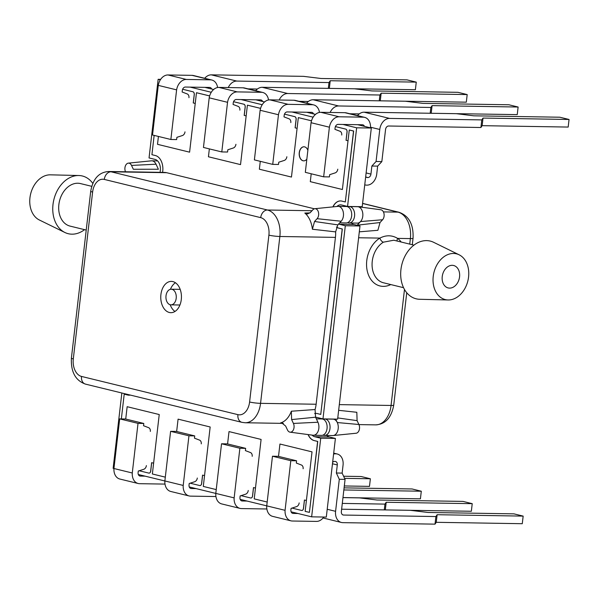 <?xml version="1.0" encoding="UTF-8"?>
<svg xmlns="http://www.w3.org/2000/svg" width="599" height="599" viewBox="0 0 599 599"><rect width="100%" height="100%" fill="white"/><g stroke="black" fill="none" stroke-linecap="round" stroke-linejoin="round"><path stroke-width="0.9" d="M189.097 495.95L170.76 491.472A11.336 8.416 -76.3 0 1 164.882 480.96L183.204 485.437A11.336 8.416 103.7 0 0 189.097 495.95A11.336 8.416 103.7 0 0 190.489 496.129L214.592 496.519A11.336 8.416 103.7 0 0 215.917 496.406M201.264 443.866A3.908 2.898 103.7 0 0 199.519 440.108L194.458 438.161L194.72 435.907L176.383 431.422L170.61 431.332L188.947 435.81L183.219 485.437M196.083 488.604L191.276 488.529A3.519 2.613 -76.3 0 1 190.841 488.477A3.519 2.613 -76.3 0 1 189.037 485.01L189.217 483.498L194.705 481.723A3.908 2.898 103.7 0 0 197.311 478.032M194.72 435.907L188.947 435.81M164.867 480.96L170.61 431.332M342.972 497.559L420.416 498.817L421.299 491.217L412.075 488.964L344.096 487.863M421.299 491.217L343.848 489.96M260.146 110.276A11.336 8.416 -76.3 0 1 269.857 99.853L293.959 100.25A11.336 8.416 -76.3 0 1 295.352 100.422L313.689 104.907A11.336 8.416 103.7 0 0 312.296 104.728L288.194 104.338A11.336 8.416 103.7 0 0 278.475 114.753L260.131 110.268L254.388 159.896L272.725 164.381L278.498 164.47L278.76 162.217L284.248 160.442A3.908 2.898 -76.3 0 0 286.854 156.751M290.807 122.593A3.908 2.898 -76.3 0 0 289.062 118.827L284.001 116.88L284.181 115.367A3.519 2.613 -76.3 0 1 287.221 111.931L311.502 112.327A3.519 2.613 -76.3 0 1 311.937 112.38A3.519 2.613 -76.3 0 1 313.524 113.915M319.462 112.41A11.336 8.416 103.7 0 0 313.689 104.907M431.183 113.278L517.244 114.619L518.12 107.026L508.895 104.773L422.872 103.372L405.396 101.238L313.18 99.748A11.336 8.416 103.7 0 0 306.576 103.17M278.468 114.753L272.725 164.381M518.12 107.026L432.089 105.626L430.861 107.461L338.645 105.971A11.336 8.416 103.7 0 0 330.124 112.455M349.936 113.765L359.28 113.915M430.187 113.263L430.861 107.461M431.213 113.226L432.089 105.626M311.076 122.72A11.336 8.416 -76.3 0 1 320.787 112.305L344.889 112.694A11.336 8.416 -76.3 0 1 346.282 112.874L364.619 117.352A11.336 8.416 103.7 0 0 363.226 117.172L339.124 116.783A11.336 8.416 103.7 0 0 329.405 127.205L311.061 122.713L305.318 172.34L323.655 176.825L329.428 176.915L329.69 174.661L335.178 172.886A3.908 2.898 -76.3 0 0 337.784 169.195M341.737 135.037A3.908 2.898 -76.3 0 0 339.992 131.271L334.931 129.324L335.111 127.812A3.519 2.613 -76.3 0 1 338.15 124.375L362.432 124.772A3.519 2.613 -76.3 0 1 362.867 124.824A3.519 2.613 -76.3 0 1 364.454 126.367M370.496 127.842A11.336 8.416 103.7 0 0 364.619 117.352M365.225 184.956L364.746 184.836A11.336 8.416 103.7 0 0 365.225 184.956A11.336 8.416 103.7 0 0 366.618 185.136L366.932 185.136A11.336 8.416 103.7 0 0 376.734 174.084L377.655 166.125L371.874 166.035L370.946 174.107A3.519 2.613 -76.3 0 1 367.898 177.544L367.404 177.529A3.519 2.613 -76.3 0 1 366.97 177.476A3.519 2.613 -76.3 0 1 365.704 176.555M371.874 166.035L376.067 161.498L381.84 161.595L385.561 129.444A3.519 2.613 -76.3 0 1 388.601 126.007L480.907 127.505L482.143 125.67L568.174 127.063L569.05 119.471L483.019 118.07L481.791 119.905L389.575 118.415A11.336 8.416 103.7 0 0 379.773 129.466L376.067 161.498M381.84 161.595L377.655 166.125M569.05 119.471L559.825 117.217L473.802 115.817L456.326 113.683L364.11 112.193A11.336 8.416 103.7 0 0 357.506 115.614M329.398 127.198L323.655 176.825M480.907 127.505L481.791 119.905M482.143 125.67L483.019 118.07M323.041 435.106A8.214 5.428 -89.1 0 0 323.7 435.331A8.214 5.428 -89.1 0 0 324.508 435.428A8.214 5.428 -89.1 0 0 330.042 427.918A8.214 5.428 -89.1 0 0 325.579 419.113A8.214 5.428 -89.1 0 0 324.77 419.008A8.214 5.428 -89.1 0 0 323.303 419.293M324.508 435.428L332.722 435.563A8.214 5.428 -89.1 0 0 333.134 435.548A8.214 5.428 -89.1 0 0 337.731 430.846A8.214 5.428 -89.1 0 0 337.297 422.55A8.214 5.428 -89.1 0 0 333.793 419.248A8.214 5.428 -89.1 0 0 332.984 419.143L324.77 419.008M347.622 222.648A8.214 5.428 -89.1 0 0 348.281 222.873A8.214 5.428 -89.1 0 0 349.09 222.978A8.214 5.428 -89.1 0 0 354.623 215.468A8.214 5.428 -89.1 0 0 350.16 206.662A8.214 5.428 -89.1 0 0 349.352 206.558A8.214 5.428 -89.1 0 0 347.884 206.842M349.09 222.978L357.303 223.113A8.214 5.428 -89.1 0 0 360.553 221.555A8.214 5.428 -89.1 0 0 362.732 213.004A8.214 5.428 -89.1 0 0 358.374 206.797A8.214 5.428 -89.1 0 0 357.985 206.722A8.214 5.428 -89.1 0 0 357.566 206.692L349.352 206.558M452.215 265.32A11.546 8.566 103.7 0 0 442.376 275.622A11.546 8.566 103.7 0 0 448.157 287.932A11.546 8.566 103.7 0 0 449.579 288.112A11.546 8.566 103.7 0 0 459.418 277.809A11.546 8.566 103.7 0 0 453.638 265.499A11.546 8.566 103.7 0 0 452.215 265.32M468.568 277A23.556 17.476 103.7 0 0 459.134 254.8A23.556 17.476 103.7 0 0 433.227 276.431A23.556 17.476 103.7 0 0 448.097 299.964A23.556 17.476 103.7 0 0 468.568 277M459.134 254.8L433.624 242.303A29.71 22.043 103.7 0 0 400.933 269.595A29.71 22.043 103.7 0 0 419.697 299.283L448.097 299.964M382.589 219.751L360.553 221.555L357.191 225.194L380.013 222.536L382.589 219.751A5.526 3.654 -89.1 0 0 384.056 214A5.526 3.654 -89.1 0 0 381.121 209.822A5.526 3.654 -89.1 0 0 380.859 209.777A5.526 3.654 -89.1 0 0 380.597 209.755M333.134 435.548L356.098 433.242A5.526 3.654 -89.1 0 0 359.19 430.075A5.526 3.654 -89.1 0 0 358.898 424.496L337.297 422.55L335.687 419.105M390.773 284.57A25.809 19.146 -76.3 0 1 367.322 271.302A25.809 19.146 -76.3 0 1 379.878 238.103C386.07 234.943 391.986 235.04 397.624 238.395A25.809 19.146 -76.3 0 1 401.173 242.026M380.013 222.536L377.879 230.301L359.31 231.828M338.66 410.322L356.824 412.284L357.094 420.64L337.776 417.93M358.898 424.496L357.094 420.64M358.621 237.758L379.878 238.103A3.908 2.096 -121.6 0 0 383.367 242.176A21.893 16.248 103.7 0 0 372.249 261.246A21.893 16.248 103.7 0 0 383.48 282.78L403.554 287.692M397.152 241.045A3.908 2.501 127 0 1 397.624 238.395L410.367 238.597A23.091 15.267 -89.1 0 0 397.968 212.128L383.405 211.889M158.286 85.387A11.336 8.416 -76.3 0 1 167.997 74.965L192.099 75.354A11.336 8.416 -76.3 0 1 193.492 75.534L211.829 80.019A11.336 8.416 103.7 0 0 210.436 79.839L186.334 79.45A11.336 8.416 103.7 0 0 176.615 89.865L158.271 85.38L152.528 135.007L170.865 139.492L176.638 139.582L176.9 137.328L182.388 135.554A3.908 2.898 -76.3 0 0 184.994 131.862M188.947 97.697A3.908 2.898 -76.3 0 0 187.202 93.938L182.141 91.991L182.321 90.479A3.519 2.613 -76.3 0 1 185.361 87.042L209.643 87.439A3.519 2.613 -76.3 0 1 210.077 87.491A3.519 2.613 -76.3 0 1 211.664 89.026M217.602 87.521A11.336 8.416 103.7 0 0 211.829 80.019M329.323 88.39L415.384 89.73L416.26 82.13L407.035 79.877L321.012 78.484L303.536 76.35L211.32 74.853A11.336 8.416 103.7 0 0 204.716 78.282M176.608 89.865L170.865 139.492M416.26 82.13L330.229 80.738L329.001 82.572L236.785 81.075A11.336 8.416 103.7 0 0 228.256 87.566M248.076 88.877L257.42 89.026M328.327 88.367L329.001 82.572M329.353 88.338L330.229 80.738M209.216 97.832A11.336 8.416 -76.3 0 1 218.927 87.409L243.029 87.806A11.336 8.416 -76.3 0 1 244.422 87.978L262.759 92.463A11.336 8.416 103.7 0 0 261.366 92.283L237.264 91.894A11.336 8.416 103.7 0 0 227.545 102.309L209.201 97.824L203.458 147.451L221.795 151.936L227.568 152.026L227.83 149.772L233.318 147.998A3.908 2.898 -76.3 0 0 235.924 144.307M239.877 110.149A3.908 2.898 -76.3 0 0 238.132 106.382L233.071 104.436L233.251 102.923A3.519 2.613 -76.3 0 1 236.291 99.486L260.572 99.883A3.519 2.613 -76.3 0 1 261.007 99.936A3.519 2.613 -76.3 0 1 262.594 101.471M268.532 99.966A11.336 8.416 103.7 0 0 262.759 92.463M380.253 100.834L466.314 102.174L467.19 94.575L457.965 92.321L371.942 90.928L354.466 88.794L262.25 87.297A11.336 8.416 103.7 0 0 255.646 90.726M227.538 102.309L221.795 151.936M467.19 94.575L381.159 93.182L379.931 95.016L287.715 93.526A11.336 8.416 103.7 0 0 279.186 100.011M299.006 101.321L308.35 101.471M379.257 100.819L379.931 95.016M380.283 100.782L381.159 93.182M250.906 498.016A2.463 1.625 -89.1 0 0 250.936 498.016A2.463 1.625 -89.1 0 0 252.583 495.942L253.549 487.579M149.046 473.12A2.463 1.625 -89.1 0 0 149.076 473.128A2.463 1.625 -89.1 0 0 150.723 471.054L151.689 462.69M294.82 116.663L284.495 114.139L294.82 116.663A2.463 1.625 -89.1 0 1 296.138 119.486L295.172 127.864L297.097 128.328L295.172 127.864M193.312 102.976L195.229 103.455L193.312 102.976L194.278 94.597A2.463 1.625 -89.1 0 0 192.96 91.774L182.635 89.251L192.96 91.774M336.923 206.483A9.779 6.462 90.9 0 1 340.576 204.851A9.779 6.462 90.9 0 1 341.535 204.978L347.555 206.445L356.652 127.804L342.957 124.457M313.135 117.172L292.027 112.013M262.205 104.72L241.097 99.569M211.275 92.276L190.168 87.125M160.345 79.832L158.143 79.3L149.046 157.941L155.059 159.409A9.779 6.462 90.9 0 1 160.165 171.576M121.844 393.004L113.129 468.336L113.952 468.538A11.336 8.416 -76.3 0 0 119.83 479.028L138.167 483.505A11.336 8.416 103.7 0 0 139.56 483.685L163.662 484.074A11.336 8.416 103.7 0 0 164.987 483.962M138.324 474.498L164.882 480.982M189.254 486.942L215.812 493.426M240.184 499.386L285.079 510.326A11.336 8.416 103.7 0 0 290.957 520.838A11.336 8.416 103.7 0 0 292.349 521.018L316.452 521.407A11.336 8.416 103.7 0 0 323.774 517.042M291.114 511.831L311.637 516.84L320.735 438.198L314.722 436.731A9.779 6.462 90.9 0 1 312.079 435.106M315.628 417.316A9.779 6.462 90.9 0 1 315.995 417.308A9.779 6.462 90.9 0 1 316.953 417.428L322.973 418.896L345.316 225.748L339.304 224.273A9.779 6.462 90.9 0 1 338.6 224.041M246.167 115.884L244.242 115.42L245.208 107.041A2.463 1.625 -89.1 0 0 243.89 104.219L233.565 101.695M348.026 140.78L346.102 140.308L347.068 131.93A2.463 1.625 -89.1 0 0 345.75 129.107L335.425 126.584M190.138 483.198L199.707 485.534A2.463 1.625 -89.1 0 0 199.946 485.572L200.006 485.572A2.463 1.625 -89.1 0 0 200.006 485.572A2.463 1.625 -89.1 0 0 201.653 483.498L202.619 475.134M291.998 508.087L301.567 510.43A2.463 1.625 -89.1 0 0 301.806 510.46A2.463 1.625 -89.1 0 0 301.866 510.46A2.463 1.625 -89.1 0 0 303.513 508.386L304.479 500.023M160.674 79.338L158.143 79.3M347.555 206.445L362.215 206.685L371.32 128.036L356.652 127.804M371.32 128.036L357.625 124.697M315.493 114.402L306.695 112.253M264.563 101.957L255.766 99.801M213.633 89.506L204.836 87.357M322.973 418.896L337.634 419.135L359.984 225.98L353.972 224.513A9.779 6.462 90.9 0 1 351.448 223.015M359.984 225.98L345.316 225.748M311.637 516.84L326.305 517.079L335.403 438.438L329.39 436.963A9.779 6.462 90.9 0 1 326.867 435.473M335.403 438.438L320.735 438.198M246.159 115.899L244.242 115.42M244.182 115.42L245.148 107.041A2.463 1.625 -89.1 0 0 243.83 104.219L233.558 101.703M193.252 102.968L194.218 94.597A2.463 1.625 -89.1 0 0 192.9 91.774M295.112 127.864L296.078 119.486A2.463 1.625 -89.1 0 0 294.76 116.663M348.019 140.787L346.102 140.308M346.042 140.308L347.008 131.93A2.463 1.625 -89.1 0 0 345.69 129.107L335.418 126.599M139.208 470.754L148.777 473.09A2.463 1.625 -89.1 0 0 149.016 473.12A2.463 1.625 -89.1 0 0 150.663 471.054L151.629 462.675L153.614 463.162M199.946 485.572A2.463 1.625 -89.1 0 0 201.593 483.498L202.559 475.119L204.544 475.606M241.068 495.643L250.637 497.979A2.463 1.625 -89.1 0 0 250.876 498.016A2.463 1.625 -89.1 0 0 252.523 495.942L253.489 487.564L255.474 488.05M301.866 510.46L301.806 510.46A2.463 1.625 -89.1 0 0 303.453 508.386L304.427 500.008L306.403 500.494M304.007 146.785A7.038 4.65 -89.1 0 0 299.32 153.269A7.038 4.65 -89.1 0 0 303.146 160.772A7.038 4.65 -89.1 0 0 303.775 160.861M307.871 150.244A7.038 4.65 -89.1 0 0 304.636 146.875A7.038 4.65 -89.1 0 0 303.948 146.785A7.038 4.65 -89.1 0 0 299.201 153.224A7.038 4.65 -89.1 0 0 303.027 160.772A7.038 4.65 -89.1 0 0 303.715 160.854A7.038 4.65 -89.1 0 0 306.845 159.117M125.723 419.045L127.153 406.699L159.237 414.538L152.363 473.981L165.309 477.148M176.653 431.49L178.083 419.143L210.167 426.982L203.293 486.425L216.239 489.593M227.583 443.934L229.013 431.587L261.097 439.426L254.223 498.87L267.169 502.037M278.513 456.378L279.943 444.031L312.027 451.871L305.146 511.374L309.421 512.362L317.627 441.433L314.161 440.587A13.687 9.045 90.9 0 1 308.081 434.575M314.67 413.505A13.687 9.045 90.9 0 1 315.943 413.392A13.687 9.045 90.9 0 1 317.283 413.565L320.75 414.418L342.209 228.983L338.742 228.137A13.687 9.045 90.9 0 1 336.458 227.088M332.909 206.887A13.687 9.045 90.9 0 1 340.524 200.942A13.687 9.045 90.9 0 1 341.864 201.114L345.331 201.96L353.537 131.039L349.269 129.998L342.388 189.501L310.297 181.662L311.21 173.785M298.332 117.614L311.51 120.803L298.332 117.614L291.458 177.057L259.367 169.218L260.28 161.341M260.572 108.382L247.402 105.162L240.528 164.613L208.437 156.773L209.351 148.896M209.643 95.937L196.472 92.718L189.598 152.168L157.507 144.322L158.421 136.452M154.153 135.404L151.921 154.699L155.388 155.545A13.687 9.045 90.9 0 1 162.576 172.377M130.32 395.078A13.687 9.045 90.9 0 1 129.025 395.198A13.687 9.045 90.9 0 1 127.684 395.018L124.21 394.172L121.35 418.918M129.085 395.198A13.687 9.045 90.9 0 1 127.797 395.026L124.21 394.172M209.65 95.915L196.472 92.718M260.58 108.359L247.402 105.162M345.331 201.96L353.657 131.039L349.269 129.998M320.75 414.418L342.329 228.983L338.854 228.137A13.687 9.045 90.9 0 1 336.481 227.028M333.037 206.872A13.687 9.045 90.9 0 1 340.584 200.942M309.421 512.362L317.747 441.433L314.273 440.587A13.687 9.045 90.9 0 1 308.208 434.589M314.677 413.535A13.687 9.045 90.9 0 1 316.002 413.392M252.194 456.318A3.908 2.898 103.7 0 0 250.449 452.552L245.388 450.605L245.65 448.351L239.877 448.254L221.54 443.777L215.797 493.404L234.134 497.881A11.336 8.416 103.7 0 0 240.027 508.394A11.336 8.416 103.7 0 0 241.419 508.573L265.522 508.963A11.336 8.416 103.7 0 0 266.847 508.851M240.027 508.394L221.69 503.916A11.336 8.416 -76.3 0 1 215.812 493.404M245.65 448.351L227.313 443.874L221.54 443.777M247.013 501.056L242.206 500.974A3.519 2.613 -76.3 0 1 241.771 500.921A3.519 2.613 -76.3 0 1 239.967 497.455L240.147 495.942L245.635 494.168A3.908 2.898 103.7 0 0 248.241 490.476M342.291 503.407L384.962 504.103L384.296 509.899M239.877 448.254L234.149 497.881M385.284 509.914L471.346 511.261L472.229 503.662L463.005 501.408L376.973 500.015L359.497 497.881L342.965 497.612M472.229 503.662L386.198 502.269L384.962 504.103M386.198 502.269L385.322 509.869M150.334 431.422A3.908 2.898 103.7 0 0 148.589 427.664L143.528 425.717L143.79 423.463L138.017 423.366L119.68 418.888L113.937 468.515L132.289 472.993A11.336 8.416 103.7 0 0 138.167 483.505M143.79 423.463L125.453 418.978L119.68 418.888M145.153 476.16L140.346 476.085A3.519 2.613 -76.3 0 1 139.911 476.033A3.519 2.613 -76.3 0 1 138.107 472.566L138.287 471.054L143.775 469.279A3.908 2.898 103.7 0 0 146.381 465.588M138.017 423.366L132.274 472.993M344.313 485.961L369.486 486.373L370.369 478.773L361.145 476.519L343.601 476.235M370.369 478.773L344.59 478.354M180.217 289.452A7.817 5.166 -89.1 0 0 180.209 289.452A7.817 5.166 -89.1 0 0 179.445 289.347L171.232 289.22A7.817 5.166 -89.1 0 0 165.96 296.37A7.817 5.166 -89.1 0 0 170.213 304.756A7.817 5.166 -89.1 0 0 170.977 304.854A7.817 5.166 -89.1 0 0 176.248 297.703A7.817 5.166 -89.1 0 0 171.995 289.317A7.817 5.166 -89.1 0 0 171.232 289.22M169.315 312.476A15.641 10.34 -89.1 0 0 170.85 312.678A15.641 10.34 -89.1 0 0 181.392 298.369A15.641 10.34 -89.1 0 0 172.886 281.597A15.641 10.34 -89.1 0 0 171.359 281.395A15.641 10.34 -89.1 0 0 160.809 295.704A15.641 10.34 -89.1 0 0 169.315 312.476M316.362 418.873L321.835 418.963A8.214 5.428 90.9 0 1 322.644 419.068A8.214 5.428 90.9 0 1 327.106 427.873A8.214 5.428 90.9 0 1 321.573 435.383L313.359 435.248A8.214 5.428 90.9 0 1 312.94 435.218L290.066 432.171A5.526 3.654 90.9 0 1 287.445 429.902L285.641 426.046L281.597 422.804L280.534 422.924A23.091 15.267 -89.1 0 0 291.346 411.221L315.074 409.536A23.091 15.267 -89.1 0 0 316.13 404.243L335.433 237.384A23.091 15.267 -89.1 0 0 335.635 231.88L312.401 229.245L314.535 221.48L337.829 224.88L335.635 231.88M125.498 171.771A5.526 3.654 90.9 0 1 125.273 166.237A5.526 3.654 90.9 0 1 128.351 163.138L151.307 160.832A8.214 5.428 90.9 0 1 151.727 160.809A8.214 5.428 90.9 0 1 152.535 160.914A8.214 5.428 90.9 0 1 156.04 164.216L158.398 169.247L133.337 169.27L131.525 165.414L156.04 164.216M312.401 229.245A23.091 15.267 90.9 0 0 304.816 213.049L307.467 213.978L310.342 212.525L312.918 209.74A5.526 3.654 90.9 0 1 314.827 208.707L337.784 206.393A8.214 5.428 90.9 0 1 338.203 206.378L346.417 206.513A8.214 5.428 90.9 0 1 347.225 206.618A8.214 5.428 90.9 0 1 351.688 215.423A8.214 5.428 90.9 0 1 346.155 222.933L339.73 222.828M338.203 206.378A8.214 5.428 90.9 0 1 339.012 206.483A8.214 5.428 90.9 0 1 343.369 212.69A8.214 5.428 90.9 0 1 341.19 221.241L337.829 224.88M84.564 229.657A29.71 22.043 -76.3 0 1 64.894 232.494L39.377 220.005A23.556 17.476 -76.3 0 1 29.95 197.797A23.556 17.476 -76.3 0 1 50.413 174.833L78.813 175.522A29.71 22.043 -76.3 0 1 92.778 183.354M64.894 232.494A29.71 22.043 -76.3 0 1 53.004 204.484A29.71 22.043 -76.3 0 1 78.813 175.522M86.219 230.061L70.09 226.115A21.893 16.248 -76.3 0 1 58.867 204.581A21.893 16.248 -76.3 0 1 80.491 183.579L91.714 186.319M128.351 163.138A5.526 3.654 90.9 0 1 129.167 163.198A5.526 3.654 90.9 0 1 131.525 165.414M166.634 172.699A23.091 15.267 -89.1 0 0 164.373 172.407L108.801 171.501A23.091 15.267 90.9 0 1 111.062 171.793L166.634 172.699L314.363 208.796M315.074 409.536L315.576 417.204L317.934 422.235A8.214 5.428 90.9 0 1 318.279 430.816A8.214 5.428 90.9 0 1 313.359 435.248M304.816 213.049L309.975 212.892M282.556 422.991L280.534 422.924M314.827 208.707A5.526 3.654 90.9 0 1 318.466 212.338A5.526 3.654 90.9 0 1 317.111 218.687L314.535 221.48M315.576 417.204L291.616 419.577L293.42 423.433A5.526 3.654 90.9 0 1 293.585 429.393A5.526 3.654 90.9 0 1 290.066 432.171M291.616 419.577L291.346 411.221M175.44 282.75A15.641 10.34 -89.1 0 0 170.453 289.295M170.206 304.756A15.641 10.34 -89.1 0 0 174.975 311.458M170.977 304.854L179.191 304.988A7.817 5.166 -89.1 0 0 179.962 304.913M290.957 520.838L272.62 516.36A11.336 8.416 -76.3 0 1 266.742 505.856L272.47 456.221L278.243 456.318L296.58 460.796L290.807 460.698L272.47 456.221M303.124 468.762A3.908 2.898 103.7 0 0 301.379 464.996L296.318 463.049L296.58 460.796M297.943 513.5L293.136 513.418A3.519 2.613 -76.3 0 1 292.701 513.365A3.519 2.613 -76.3 0 1 290.897 509.906L291.077 508.386L296.565 506.612A3.908 2.898 103.7 0 0 299.171 502.92M435.892 516.548L435.016 524.147L436.252 522.313L522.276 523.706L523.159 516.106L437.128 514.713L435.892 516.548L343.594 515.05A3.519 2.613 103.7 0 1 343.16 514.998A3.519 2.613 103.7 0 1 341.355 511.531L345.076 479.38L342.134 473.105L343.055 465.153A11.336 8.416 103.7 0 0 337.237 453.997A11.336 8.416 103.7 0 0 335.844 453.817L335.53 453.817A11.336 8.416 103.7 0 0 333.598 454.064M435.016 524.147L342.808 522.65A11.336 8.416 -76.3 0 1 341.408 522.47A11.336 8.416 -76.3 0 1 335.59 511.321L339.296 479.29L336.361 473.008L337.297 464.936L332.475 463.761M345.076 479.38L339.296 479.29M290.807 460.698L285.064 510.326M332.64 462.331A3.519 2.613 -76.3 0 1 334.564 461.41L335.058 461.417A3.519 2.613 -76.3 0 1 335.485 461.477A3.519 2.613 -76.3 0 1 337.297 464.936M523.159 516.106L513.935 513.852L427.903 512.459L410.427 510.326L341.625 509.21M342.134 473.105L336.361 473.008M437.128 514.713L436.252 522.313M191.276 488.529L190.437 488.327M269.857 99.853L288.194 104.338M293.959 100.25L312.296 104.728M313.18 99.748L338.645 105.971M320.787 112.305L339.124 116.783M344.889 112.694L363.226 117.172M366.124 172.931L370.946 174.107M370.526 127.213L379.773 129.466M366.566 177.326L367.404 177.529M366.259 177.139L367.898 177.544M364.11 112.193L389.575 118.415M413.946 245.148L393.805 240.221L383.367 242.176M409.731 244.115L410.367 238.597A7.817 0.869 6.6 0 0 413.048 238.252C413.669 224.453 408.967 215.79 398.934 212.248A7.817 5.803 -76.3 0 0 397.968 212.128L362.59 203.48M404.482 289.474L391.065 405.463A7.817 0.869 6.6 0 0 393.738 405.111C391.446 417.683 385.419 424.272 375.648 424.871A23.091 15.267 -89.1 0 0 391.065 405.463L339.319 404.625M167.997 74.965L186.334 79.45M192.099 75.354L210.436 79.839M211.32 74.853L236.785 81.075M218.927 87.409L237.264 91.894M243.029 87.806L261.366 92.283M262.25 87.297L287.715 93.526M353.972 224.513L339.304 224.273M329.39 436.963L314.722 436.731M242.206 500.974L241.367 500.771M140.346 476.085L139.507 475.876M104.301 179.423A15.274 10.093 -89.1 0 0 92.613 192.069L73.303 358.928A15.274 10.093 -89.1 0 0 81.509 376.434L237.908 414.65A15.274 10.093 -89.1 0 0 249.596 402.004L268.899 235.145A15.274 10.093 -89.1 0 0 260.7 217.639L104.301 179.423A7.817 5.803 103.7 0 1 111.062 171.793L267.461 210.009L311.997 210.736M260.7 217.639A7.817 5.803 103.7 0 1 267.461 210.009A23.091 15.267 90.9 0 1 279.86 236.485L335.433 237.384M268.899 235.145A7.817 0.869 6.6 0 0 279.86 236.485L260.558 403.344L316.13 404.243M249.596 402.004A7.817 0.869 6.6 0 0 260.558 403.344A23.091 15.267 90.9 0 1 245.141 422.759L283.379 423.381M317.111 218.687L341.19 221.241M293.42 423.433L317.934 422.235M81.509 376.434A7.817 5.803 103.7 0 0 85.515 384.124C75.481 380.59 70.779 371.927 71.401 358.127A7.817 0.869 6.6 0 0 73.303 358.928M237.908 414.65A7.817 5.803 103.7 0 0 241.914 422.34L85.515 384.124M71.401 358.127L90.711 191.261A7.817 0.869 6.6 0 0 92.613 192.069M335.53 453.817L333.68 453.361M335.59 511.321L327.211 509.27M343.594 515.05L342.748 514.848M335.844 453.817L333.688 453.293M293.136 513.418L292.297 513.216M375.648 424.871L358.951 424.601M380.859 209.777L357.985 206.722M393.738 405.111L406.743 292.739M412.292 244.744L413.048 238.252M398.934 212.248L362.605 203.375M157.582 160.906L151.727 160.809M241.914 422.34L245.141 422.759M90.711 191.261C93.002 178.689 99.03 172.108 108.801 171.501M341.408 522.47L323.056 517.985M337.237 453.997L333.703 453.136"/></g></svg>
